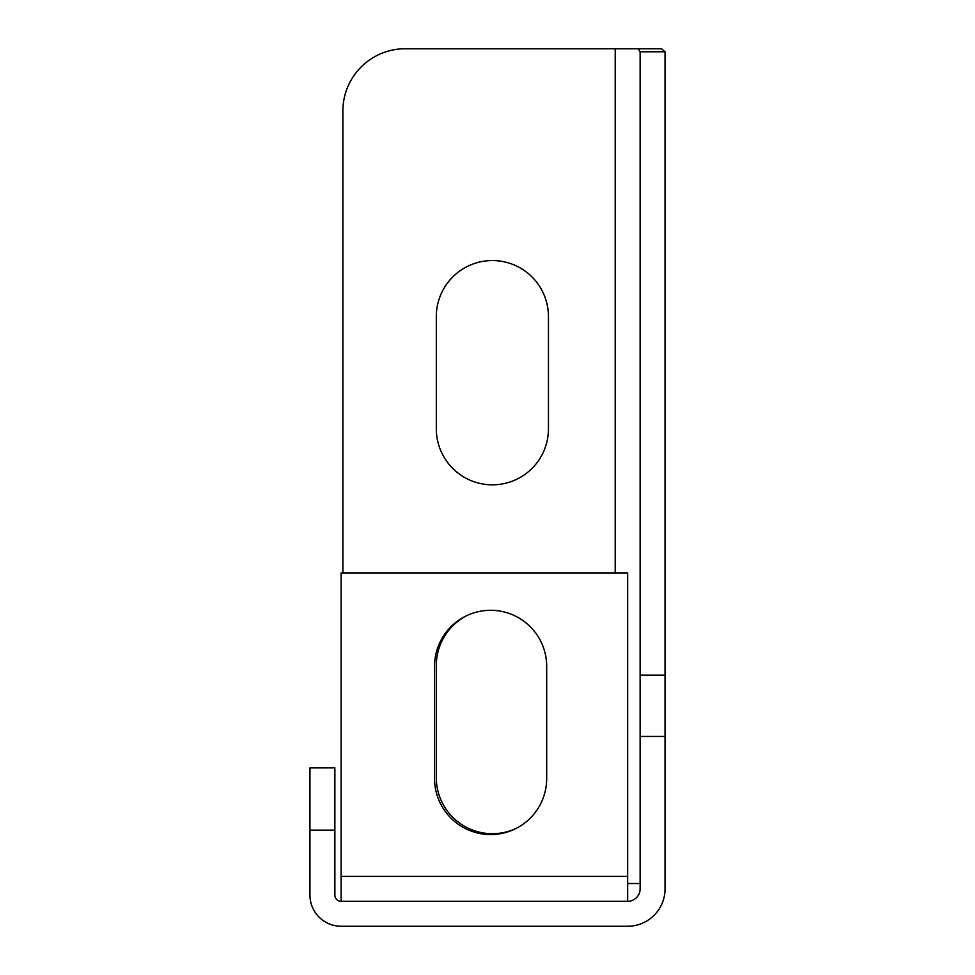 <?xml version="1.0" encoding="UTF-8"?>
<svg xmlns="http://www.w3.org/2000/svg" width="975" height="975" viewBox="0 0 975 975"><rect width="100%" height="100%" fill="white"/><g stroke="black" fill="none" stroke-linecap="round" stroke-linejoin="round"><path stroke-width="1.46" d="M309.952 830.127L309.952 767.837L334.876 767.837L334.876 830.127L309.952 830.127L309.952 895.099A31.151 31.151 0 0 0 341.104 926.25L627.668 926.25A37.379 37.379 0 0 0 665.047 888.871L665.047 51.797L640.124 51.797L640.124 675.175L665.047 675.175M640.124 675.175L640.124 888.871A12.456 12.456 0 0 1 627.668 901.327L341.104 901.327A6.228 6.228 0 0 1 334.876 895.099L334.876 830.127M341.104 901.327L341.104 572.922L627.668 572.922L627.668 901.327M434.545 666.364L434.545 778.501A56.062 56.062 0 0 0 490.62 834.563A56.062 56.062 0 0 0 546.683 778.501L546.683 666.364A56.062 56.062 0 0 0 490.62 610.301A56.062 56.062 0 0 0 434.545 666.364M342.871 572.922L342.871 111.053A62.302 62.302 0 0 1 405.161 48.75L661.501 48.75L665.047 51.797M466.428 615.786A56.062 56.062 0 0 0 436.312 665.486L436.312 777.623A56.062 56.062 0 0 0 516.567 828.202M436.312 316.631L436.312 428.756A56.062 56.062 0 0 0 492.375 484.831A56.062 56.062 0 0 0 548.45 428.756L548.45 316.631A56.062 56.062 0 0 0 492.375 260.557A56.062 56.062 0 0 0 436.312 316.631M638.357 48.75L640.124 51.797M640.124 883.521L627.668 883.521M627.668 876.415L341.104 876.415M615.213 48.75L615.213 572.922M640.124 736.442L665.047 736.442"/></g></svg>
